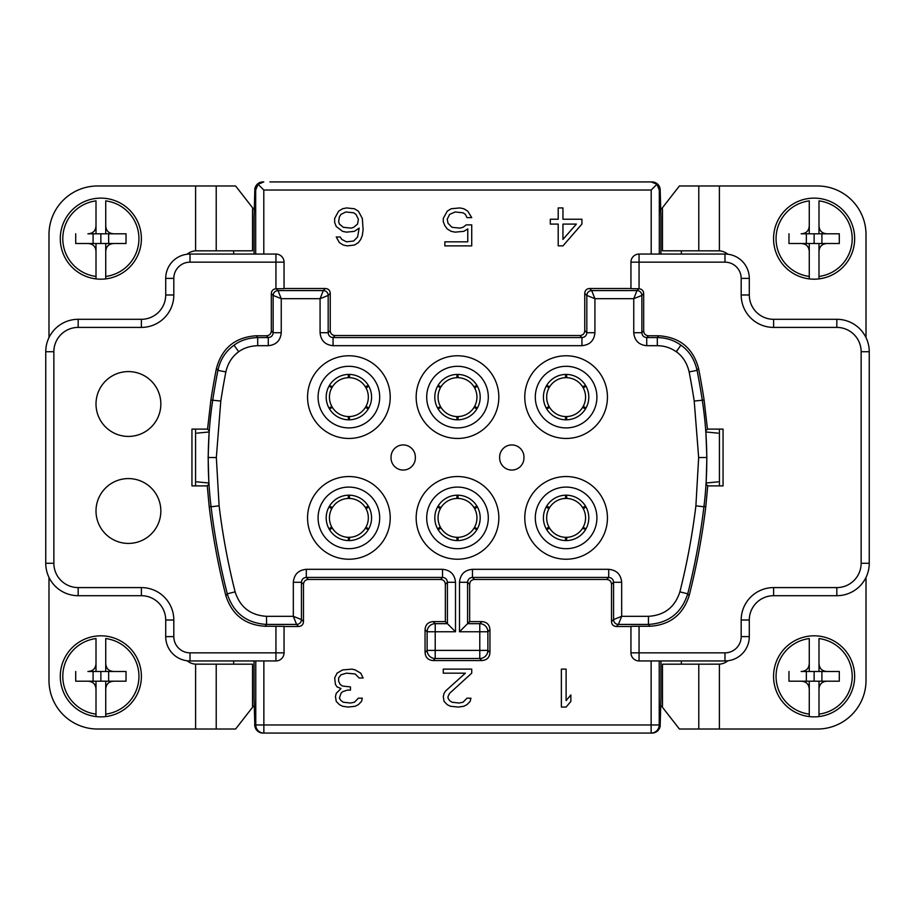 <?xml version="1.0" encoding="UTF-8"?>
<svg xmlns="http://www.w3.org/2000/svg" width="915" height="915" viewBox="0 0 915 915"><rect width="100%" height="100%" fill="white"/><g stroke="black" fill="none" stroke-linecap="round" stroke-linejoin="round"><path stroke-width="1.37" d="M233.668 250.813L233.668 254.061M499.659 457.5A12.158 12.158 0 0 1 511.805 444.942A12.158 12.158 0 0 1 523.952 457.5A12.158 12.158 0 0 1 511.805 470.058A12.158 12.158 0 0 1 499.659 457.5M749.293 294.985L741.184 294.985A32.425 32.425 0 0 0 773.61 327.41L836.825 327.41A24.316 24.316 0 0 1 861.141 351.726L861.141 563.274A24.316 24.316 0 0 1 836.825 587.59L773.61 587.59A32.425 32.425 0 0 0 741.184 620.015L749.293 620.015A24.316 24.316 0 0 1 773.61 595.699L836.825 595.699A32.425 32.425 0 0 0 869.25 563.274L869.25 351.726A32.425 32.425 0 0 0 836.825 319.301L773.61 319.301A24.316 24.316 0 0 1 749.293 294.985L749.293 278.377A24.316 24.316 0 0 0 724.977 254.061L639.059 254.061A8.109 8.109 0 0 0 630.95 262.159L630.95 288.671L639.059 288.751C641.941 289.094 643.485 290.707 643.68 293.612L641.861 295.431A4.861 4.861 -135 0 0 636.989 290.57L633.752 298.679L641.861 295.431L641.861 332.717C642.147 335.668 643.76 337.292 646.722 337.578L657.302 337.578C666.223 337.715 674.081 340.243 680.886 345.149L676.334 351.737C682.773 356.347 687.039 363.072 689.132 371.913A753.297 753.297 0 0 1 694.211 401.045L698.66 457.546L695.892 505.812A691.431 691.431 0 0 1 679.879 591.845C674.973 607.16 664.496 615.315 648.449 616.321L621.674 616.321L613.565 619.569L613.565 582.283L621.674 582.283C620.908 574.403 616.584 570.079 608.704 569.313L472.46 569.313C464.568 570.079 460.256 574.403 459.49 582.283L459.49 631.773L469.658 621.605L481.839 621.605C486.872 621.983 489.571 624.682 489.948 629.714L489.948 652.464C489.571 657.485 486.872 660.184 481.839 660.561L433.161 660.561C428.129 660.184 425.429 657.485 425.052 652.464L425.052 629.714C425.429 624.682 428.129 621.983 433.161 621.605L445.342 621.605L445.342 584.353C445.113 581.334 443.5 579.71 440.481 579.481L308.366 579.481C305.347 579.71 303.723 581.334 303.494 584.353L303.494 621.628C303.277 624.648 301.653 626.272 298.633 626.5L284.05 626.5L284.05 652.841L284.05 626.5M676.334 351.737L676.162 351.737C670.706 347.803 664.416 345.79 657.302 345.687L646.722 345.687L646.722 337.578L648.541 335.759L658.811 335.759C679.822 337.223 693.078 348.123 698.568 368.448A763.224 763.224 0 0 1 704.104 400.038L707.455 429.112L723.056 429.112L723.056 485.888L707.741 485.888L706.117 484.161L706.86 457.5L705.842 430.839L707.455 429.112M445.342 584.353L447.412 582.283L455.51 582.283L455.51 631.773L447.412 623.675L447.412 582.283C447.115 579.321 445.502 577.708 442.54 577.422L306.296 577.422C303.345 577.708 301.721 579.332 301.435 582.283L293.326 582.283L293.326 616.321L296.574 624.43A4.861 4.861 -45 0 0 301.435 619.569L293.326 616.321L266.551 616.321C250.504 615.315 240.027 607.16 235.121 591.845A691.431 691.431 0 0 1 219.108 505.812L216.34 457.546L220.79 401.045A753.297 753.297 0 0 1 225.868 371.913C227.778 363.369 232.044 356.644 238.689 351.726C243.779 347.997 250.115 345.984 257.698 345.687L268.278 345.687C276.158 344.921 280.482 340.597 281.248 332.717L281.248 298.679L278.011 290.57C275.049 290.856 273.436 292.48 273.139 295.431L281.248 298.679L320.078 298.679L328.176 295.431L328.176 332.717L320.078 332.717C320.845 340.597 325.168 344.921 333.049 345.687L581.951 345.687C589.832 344.921 594.155 340.597 594.922 332.717L594.922 298.679L591.685 290.57C588.734 290.856 587.11 292.48 586.824 295.431L594.922 298.679L633.752 298.679L633.752 332.717C634.518 340.597 638.842 344.921 646.722 345.687M566.111 559.225A41.335 41.335 0 0 0 607.446 517.89A41.335 41.335 0 0 0 566.111 476.543A41.335 41.335 0 0 0 524.775 517.89A41.335 41.335 0 0 0 566.111 559.225M348.89 559.225A41.335 41.335 0 0 1 307.554 517.89A41.335 41.335 0 0 1 348.89 476.543A41.335 41.335 0 0 1 390.225 517.89A41.335 41.335 0 0 1 348.89 559.225M457.5 559.225A41.335 41.335 0 0 0 498.835 517.89A41.335 41.335 0 0 0 457.5 476.543A41.335 41.335 0 0 0 416.165 517.89A41.335 41.335 0 0 0 457.5 559.225M348.89 438.457A41.335 41.335 0 0 1 307.554 397.11A41.335 41.335 0 0 1 348.89 355.775A41.335 41.335 0 0 1 390.225 397.11A41.335 41.335 0 0 1 348.89 438.457M566.111 438.457A41.335 41.335 0 0 0 607.446 397.11A41.335 41.335 0 0 0 566.111 355.775A41.335 41.335 0 0 0 524.775 397.11A41.335 41.335 0 0 0 566.111 438.457M457.5 438.457A41.335 41.335 0 0 0 498.835 397.11A41.335 41.335 0 0 0 457.5 355.775A41.335 41.335 0 0 0 416.165 397.11A41.335 41.335 0 0 0 457.5 438.457M391.048 457.5A12.158 12.158 0 0 1 403.195 444.942A12.158 12.158 0 0 1 415.341 457.5A12.158 12.158 0 0 1 403.195 470.058A12.158 12.158 0 0 1 391.048 457.5M698.568 368.448L697.081 370.358A761.406 761.406 0 0 1 702.217 399.809A389.058 389.035 89.1 0 1 706.769 457.5A389.058 389.035 89.1 0 1 703.932 506.784L705.82 506.441A701.37 701.37 0 0 1 689.132 595.734C682.979 614.834 669.883 625.002 649.867 626.26L648.449 624.43L618.426 624.43L621.674 616.321L621.674 582.283M649.867 626.26L639.059 626.26L639.059 652.841L630.95 652.841A8.109 8.109 0 0 0 639.059 660.939A8.109 8.109 0 0 1 630.95 652.841L630.95 626.329L639.059 626.26M630.95 626.5L616.367 626.5C613.347 626.272 611.723 624.648 611.506 621.628L611.506 584.353C611.277 581.334 609.653 579.71 606.634 579.481L474.519 579.481C471.5 579.71 469.887 581.334 469.658 584.353L469.658 621.605M705.82 506.441L707.741 485.888M643.68 293.612L643.68 330.887C643.908 333.906 645.533 335.531 648.541 335.759M719.419 429.112L719.419 485.888M718.081 433.15L705.923 431.983M706.186 482.994L718.081 481.85M566.111 548.691A30.801 30.801 0 0 1 535.309 517.89A30.801 30.801 0 0 1 566.111 487.089A30.801 30.801 0 0 1 596.912 517.89A30.801 30.801 0 0 1 566.111 548.691M566.111 540.582A22.692 22.692 0 0 1 543.418 517.89A22.692 22.692 0 0 1 566.111 495.187A22.692 22.692 0 0 1 588.803 517.89A22.692 22.692 0 0 1 566.111 540.582M583.324 526.949L583.152 527.257A19.455 19.455 0 0 0 565.71 498.435A19.455 19.455 0 0 0 549.469 527.955A19.455 19.455 0 0 0 583.152 527.257L585.966 528.881M546.255 506.887L548.897 508.82M548.645 509.312L548.039 510.684M550.556 506.201L549.949 507.047M549.652 507.505L546.667 506.189M565.71 495.187L565.356 498.446M564.807 498.481L563.308 498.629M568.455 498.572L567.414 498.481M566.865 498.446L566.511 495.187M585.566 506.189L582.569 507.505M582.272 507.047L581.666 506.201M584.182 510.684L583.576 509.312M583.324 508.82L585.966 506.887M546.255 528.881L548.897 526.949M583.576 526.457L584.182 525.084M581.666 529.568L582.512 528.332M582.569 528.264L585.566 529.579M566.511 540.582L566.865 537.322M567.414 537.288L568.455 537.197M563.308 537.139L564.807 537.288M565.356 537.322L565.71 540.582M546.667 529.579L549.652 528.264M549.469 527.955L551.116 530.288M548.039 525.084L548.851 526.868M348.89 487.089A30.801 30.801 0 0 0 318.088 517.89A30.801 30.801 0 0 0 348.89 548.691A30.801 30.801 0 0 0 379.691 517.89A30.801 30.801 0 0 0 348.89 487.089M348.89 540.582A22.692 22.692 0 0 0 371.582 517.89A22.692 22.692 0 0 0 348.89 495.187A22.692 22.692 0 0 0 326.197 517.89A22.692 22.692 0 0 0 348.89 540.582M366.103 526.949L365.931 527.257A19.455 19.455 0 0 0 348.489 498.435A19.455 19.455 0 0 0 332.248 527.955A19.455 19.455 0 0 0 365.931 527.257L368.745 528.881M329.034 506.887L331.676 508.82M331.424 509.312L330.818 510.684M333.334 506.201L332.728 507.047M332.431 507.505L329.434 506.189M348.489 495.187L348.135 498.446M347.586 498.481L346.545 498.572M351.692 498.629L350.193 498.481M349.644 498.446L349.29 495.187M368.333 506.189L365.348 507.505M365.051 507.047L364.445 506.201M366.961 510.684L366.355 509.312M366.103 508.82L368.745 506.887M329.034 528.881L331.676 526.949M366.149 526.868L366.961 525.084M364.445 529.568L365.051 528.721M365.348 528.264L368.333 529.579M349.29 540.582L349.644 537.322M350.193 537.288L351.692 537.139M346.545 537.197L347.586 537.288M348.135 537.322L348.489 540.582M329.434 529.579L332.431 528.264M332.248 527.955L333.895 530.288M330.818 525.084L331.424 526.457M457.5 548.691A30.801 30.801 0 0 1 426.699 517.89A30.801 30.801 0 0 1 457.5 487.089A30.801 30.801 0 0 1 488.301 517.89A30.801 30.801 0 0 1 457.5 548.691M457.5 540.582A22.692 22.692 0 0 1 434.808 517.89A22.692 22.692 0 0 1 457.5 495.187A22.692 22.692 0 0 1 480.192 517.89A22.692 22.692 0 0 1 457.5 540.582M474.713 526.949L474.542 527.257A19.455 19.455 0 0 0 457.1 498.435A19.455 19.455 0 0 0 440.858 527.955A19.455 19.455 0 0 0 474.542 527.257L477.356 528.881M437.644 506.887L440.287 508.82M440.035 509.312L439.429 510.684M441.945 506.201L441.339 507.047M441.041 507.505L438.045 506.189M457.1 495.187L456.745 498.446M456.196 498.481L454.698 498.629M460.302 498.629L458.804 498.481M458.255 498.446L457.9 495.187M476.955 506.189L473.959 507.505M473.661 507.047L473.055 506.201M475.571 510.684L474.965 509.312M474.713 508.82L477.356 506.887M437.644 528.881L440.287 526.949M474.759 526.868L475.571 525.084M473.055 529.568L473.901 528.332M473.959 528.264L476.955 529.579M457.9 540.582L458.255 537.322M458.804 537.288L460.302 537.139M454.698 537.139L456.196 537.288M456.745 537.322L457.1 540.582M438.045 529.579L441.041 528.264M440.858 527.955L442.505 530.288M439.429 525.084L440.241 526.868M348.89 366.309A30.801 30.801 0 0 1 379.691 397.11A30.801 30.801 0 0 1 348.89 427.911A30.801 30.801 0 0 1 318.088 397.11A30.801 30.801 0 0 1 348.89 366.309M348.89 374.418A22.692 22.692 0 0 1 371.582 397.11A22.692 22.692 0 0 1 348.89 419.813A22.692 22.692 0 0 1 326.197 397.11A22.692 22.692 0 0 1 348.89 374.418M331.676 388.051L331.848 387.743A19.455 19.455 0 0 0 349.29 416.565A19.455 19.455 0 0 0 365.531 387.045A19.455 19.455 0 0 0 331.848 387.743L329.034 386.119M368.745 408.113L366.103 406.18M366.355 405.688L366.961 404.316M364.445 408.799L365.051 407.953M365.348 407.495L368.333 408.811M349.29 419.813L349.644 416.554M350.193 416.519L351.692 416.371M346.545 416.428L347.586 416.519M348.135 416.554L348.489 419.813M329.434 408.811L332.431 407.495M332.728 407.953L333.334 408.799M330.658 403.892L331.848 406.489L329.034 408.113M368.745 386.119L366.103 388.051M331.424 388.543L330.818 389.916M333.334 385.432L332.488 386.668M332.431 386.736L329.434 385.421M348.489 374.418L348.135 377.678M347.586 377.712L346.545 377.803M351.692 377.861L350.193 377.712M349.644 377.678L349.29 374.418M368.333 385.421L365.348 386.736M365.051 386.279L364.445 385.432M366.961 389.916L366.149 388.132M440.287 388.051L440.458 387.743A19.455 19.455 0 0 0 457.9 416.565A19.455 19.455 0 0 0 474.142 387.045A19.455 19.455 0 0 0 440.458 387.743L437.644 386.119M477.356 408.113L474.713 406.18M474.965 405.688L475.571 404.316M473.055 408.799L473.661 407.953M473.959 407.495L476.955 408.811M457.9 419.813L458.255 416.554M458.804 416.519L460.302 416.371M454.698 416.371L456.196 416.519M456.745 416.554L457.1 419.813M438.045 408.811L441.041 407.495M441.339 407.953L441.945 408.799M439.269 403.892L440.458 406.489L437.644 408.113M477.356 386.119L474.713 388.051M440.241 388.132L439.429 389.916M441.945 385.432L441.099 386.668M441.041 386.736L438.045 385.421M457.1 374.418L456.745 377.678M456.196 377.712L454.698 377.861M460.302 377.861L458.804 377.712M458.255 377.678L457.9 374.418M476.955 385.421L473.959 386.736M473.901 386.668L473.055 385.432M475.571 389.916L474.759 388.132M457.5 419.813A22.692 22.692 0 0 0 480.192 397.11A22.692 22.692 0 0 0 457.5 374.418A22.692 22.692 0 0 0 434.808 397.11A22.692 22.692 0 0 0 457.5 419.813M457.5 366.309A30.801 30.801 0 0 0 426.699 397.11A30.801 30.801 0 0 0 457.5 427.911A30.801 30.801 0 0 0 488.301 397.11A30.801 30.801 0 0 0 457.5 366.309M548.897 388.051L549.069 387.743A19.455 19.455 0 0 0 566.511 416.565A19.455 19.455 0 0 0 582.752 387.045A19.455 19.455 0 0 0 549.069 387.743L546.255 386.119M585.966 408.113L583.324 406.18M583.576 405.688L584.182 404.316M581.666 408.799L582.272 407.953M582.569 407.495L585.566 408.811M566.511 419.813L566.865 416.554M567.414 416.519L568.455 416.428M563.308 416.371L564.807 416.519M565.356 416.554L565.71 419.813M546.667 408.811L549.652 407.495M549.949 407.953L550.556 408.799M547.879 403.892L549.069 406.489L546.255 408.113M585.966 386.119L583.324 388.051M548.851 388.132L548.039 389.916M550.556 385.432L549.949 386.279M549.652 386.736L546.667 385.421M565.71 374.418L565.356 377.678M564.807 377.712L563.308 377.861M568.455 377.803L567.414 377.712M566.865 377.678L566.511 374.418M585.566 385.421L582.569 386.736M582.512 386.668L581.666 385.432M584.182 389.916L583.576 388.543M566.111 374.418A22.692 22.692 0 0 0 543.418 397.11A22.692 22.692 0 0 0 566.111 419.813A22.692 22.692 0 0 0 588.803 397.11A22.692 22.692 0 0 0 566.111 374.418M566.111 427.911A30.801 30.801 0 0 0 596.912 397.11A30.801 30.801 0 0 0 566.111 366.309A30.801 30.801 0 0 0 535.309 397.11A30.801 30.801 0 0 0 566.111 427.911M284.05 626.329L265.133 626.26C245.106 625.002 232.021 614.823 225.868 595.734A701.37 701.37 0 0 1 209.18 506.441L207.259 485.888L191.944 485.888L191.944 429.112L207.545 429.112L210.896 400.038A763.224 763.224 0 0 1 216.432 368.448L217.919 370.358C220.218 359.698 225.582 351.326 234.011 345.218C240.405 340.414 248.297 337.864 257.698 337.578L268.278 337.578L268.278 345.687M281.248 332.717L273.139 332.717C272.853 335.668 271.24 337.292 268.278 337.578L266.459 335.759L256.189 335.759L257.698 337.578L257.698 345.687M216.432 368.448C221.922 348.112 235.178 337.212 256.189 335.759M266.459 335.759C269.468 335.531 271.092 333.906 271.32 330.887L271.32 293.612C271.515 290.707 273.059 289.094 275.941 288.751L284.05 288.671L284.05 262.159L284.05 288.5L325.385 288.5C328.405 288.728 330.018 290.352 330.246 293.372L330.246 330.647C330.475 333.666 332.088 335.29 335.107 335.519L579.893 335.519C582.912 335.29 584.525 333.666 584.754 330.647L584.754 293.372C584.982 290.352 586.595 288.728 589.615 288.5L630.95 288.5M96.006 510.993A32.425 32.425 0 0 0 128.42 543.418A32.425 32.425 0 0 0 160.846 510.993A32.425 32.425 0 0 0 128.42 478.579A32.425 32.425 0 0 0 96.006 510.993M96.006 404.007A32.425 32.425 0 0 0 128.42 436.421A32.425 32.425 0 0 0 160.846 404.007A32.425 32.425 0 0 0 128.42 371.582A32.425 32.425 0 0 0 96.006 404.007M207.259 485.888L208.883 484.161L208.14 457.5L209.158 430.839L207.545 429.112M225.868 595.734L227.263 593.824A699.54 699.54 0 0 1 211.068 506.784L219.108 505.812M308.366 579.481L306.296 577.422L306.296 569.313C298.416 570.079 294.092 574.403 293.326 582.283M611.506 584.353L613.565 582.283C613.279 579.321 611.655 577.708 608.704 577.422L608.704 569.313M606.634 579.481L608.704 577.422L472.46 577.422L472.46 569.313M474.519 579.481L472.46 577.422C469.498 577.708 467.874 579.332 467.588 582.283L459.49 582.283M639.059 660.939L639.059 652.841L724.977 652.841L724.977 660.939L639.059 660.939M724.977 660.939A24.316 24.316 0 0 0 749.293 636.623L741.184 636.623A16.207 16.207 0 0 1 724.977 652.841M865.887 577.662A4.861 4.861 0 0 1 866.013 578.76L866.013 680.394A48.632 48.632 0 0 1 817.381 729.026L679.502 729.026A3.237 0.675 90 0 1 679.319 728.923L661.522 706.083M660.71 706.128L662.483 706.037L662.483 664.187L719.396 664.153A14.594 14.594 0 0 0 727.871 660.767M749.293 620.015L749.293 636.623M727.871 254.233A14.594 14.594 0 0 0 719.396 250.847L662.483 250.813L662.483 208.963L660.71 208.872M661.522 208.917L679.319 186.077A3.237 0.675 90 0 1 679.502 185.974L817.381 185.974A48.632 48.632 0 0 1 866.013 234.606L866.013 336.24A4.861 4.861 0 0 1 865.887 337.338M660.927 216.786L660.184 190.023L659.315 190.023L659.315 254.061L639.059 254.061L639.059 262.159L724.977 262.159A16.207 16.207 0 0 1 741.184 278.377L749.293 278.377A24.316 24.316 0 0 0 724.977 254.061L724.977 262.159M263.794 254.061L263.794 190.023L258.064 184.292L255.685 190.023L255.685 254.061L255.685 190.023L255.685 254.061L275.941 254.061L275.941 288.751M643.68 330.887L641.861 332.717L633.752 332.717M681.092 345.298C689.167 350.925 694.496 359.286 697.081 370.358L689.132 371.913M680.886 345.149L676.162 351.737M254.29 706.128L252.517 706.037L252.517 664.187L195.604 664.153A14.594 14.594 0 0 1 187.129 660.767M253.478 706.083L235.681 728.923A3.237 0.675 -90 0 1 235.498 729.026L97.619 729.026A48.632 48.632 0 0 1 48.987 680.394L48.987 578.76A4.861 4.861 0 0 1 49.113 577.662M233.668 660.939L233.668 664.187M254.073 698.214L254.061 660.939M660.939 660.939L660.927 698.214M681.332 664.187L681.332 660.939M255.765 660.939L255.765 724.977A8.109 8.109 90 0 0 263.863 733.075L651.137 733.075A8.109 8.109 -90 0 0 659.235 724.977L651.137 724.977L651.137 733.075L652.075 733.075L645.121 733.075M263.863 660.939L263.863 733.075L262.925 733.075A8.109 8.109 -90 0 1 254.816 724.977L254.061 697.596M681.332 254.061L681.332 250.813M660.939 217.404L660.939 254.061M187.129 254.233A14.594 14.594 0 0 1 195.604 250.847L252.517 250.813L252.517 208.963L254.29 208.872M548.874 181.925L583.347 181.925M331.653 181.925L366.126 181.925M440.264 181.925L474.736 181.925M49.113 337.338A4.861 4.861 0 0 1 48.987 336.24L48.987 234.606A48.632 48.632 0 0 1 97.619 185.974L235.498 185.974A3.237 0.675 -90 0 1 235.681 186.077L253.478 208.917M254.061 254.061L254.073 216.786M660.184 190.023A8.109 8.109 -90 0 0 652.075 181.925L645.121 181.925M269.879 181.925L652.075 181.925M659.315 190.023L656.936 184.292L651.206 181.925M165.707 278.377A24.316 24.316 0 0 1 190.023 254.061L275.941 254.061A8.109 8.109 0 0 1 284.05 262.159L190.023 262.159L190.023 254.061A24.316 24.316 0 0 0 165.707 278.377L165.707 294.985L165.707 278.377L173.816 278.377A16.207 16.207 0 0 1 190.023 262.159M165.707 620.015L173.816 620.015A32.425 32.425 0 0 0 141.39 587.59L78.175 587.59A24.316 24.316 0 0 1 53.859 563.274L53.859 351.726A24.316 24.316 0 0 1 78.175 327.41L141.39 327.41A32.425 32.425 0 0 0 173.816 294.985L165.707 294.985A24.316 24.316 0 0 1 141.39 319.301L78.175 319.301A32.425 32.425 0 0 0 45.75 351.726L45.75 563.274A32.425 32.425 0 0 0 78.175 595.699L141.39 595.699A24.316 24.316 0 0 1 165.707 620.015L165.707 636.623A24.316 24.316 0 0 0 190.023 660.939L190.023 652.841L275.941 652.841L275.941 660.939A8.109 8.109 0 0 0 284.05 652.841L275.941 652.841L275.941 626.26M325.385 288.5L323.315 290.57L320.078 298.679L320.078 332.717M330.246 330.647L328.176 332.717C328.474 335.679 330.086 337.292 333.049 337.578L581.951 337.578C584.914 337.292 586.538 335.668 586.824 332.717L594.922 332.717M579.893 335.519L581.951 337.578L581.951 345.687M335.107 335.519L333.049 337.578L333.049 345.687M275.941 660.939L190.023 660.939A24.316 24.316 0 0 1 165.707 636.623L173.816 636.623A16.207 16.207 0 0 0 190.023 652.841M195.581 485.888L195.581 429.112M196.919 481.85L208.814 482.994M209.078 431.983L196.919 433.15M100.867 716.868A40.523 40.523 0 0 1 96.006 716.582L96.006 714.123L96.006 716.582A40.523 40.523 0 0 1 96.006 636.108A40.523 40.523 0 0 1 141.39 676.345A40.523 40.523 0 0 1 100.867 716.868M75.705 671.484L75.705 681.206L87.897 681.206C93.01 681.492 95.709 684.203 96.006 689.315L96.006 714.123A38.098 38.098 0 0 1 96.006 638.556L96.006 663.375C95.709 668.488 93.01 671.187 87.897 671.484L105.728 671.484L105.728 663.455M96.006 671.484L96.006 663.455M105.728 638.556L105.728 663.375C106.026 668.488 108.725 671.187 113.837 671.484L126.03 671.484L126.03 681.206L113.837 681.206C108.725 681.492 106.026 684.203 105.728 689.315L105.728 714.123A38.098 38.098 0 0 0 105.728 638.556M96.006 689.224L96.006 681.206L126.03 681.206M105.728 716.582L105.728 714.123L105.728 716.582M105.728 689.224L105.728 681.206M105.728 671.484L108.645 671.484L108.645 681.206M100.867 671.484L100.867 681.206M108.645 671.484L126.03 671.484M75.705 681.206L96.006 681.206M93.09 671.484L93.09 681.206M100.867 279.178A40.523 40.523 0 0 1 96.006 278.892L96.006 276.444L96.006 278.892A40.523 40.523 0 0 1 96.006 198.418A40.523 40.523 0 0 1 141.39 238.655A40.523 40.523 0 0 1 100.867 279.178M75.705 233.794L75.705 243.516L87.897 243.516C93.01 243.813 95.709 246.512 96.006 251.625L96.006 276.444A38.098 38.098 0 0 1 96.006 200.877L96.006 225.685C95.709 230.797 93.01 233.508 87.897 233.794L105.728 233.794L105.728 225.776M96.006 233.794L96.006 225.776M105.728 200.877L105.728 225.685C106.026 230.797 108.725 233.508 113.837 233.794L126.03 233.794L126.03 243.516L113.837 243.516C108.725 243.813 106.026 246.512 105.728 251.625L105.728 276.444A38.098 38.098 0 0 0 105.728 200.877M96.006 251.545L96.006 243.516L126.03 243.516M105.728 278.892L105.728 276.444L105.728 278.892M105.728 251.545L105.728 243.516M105.728 233.794L108.645 233.794L108.645 243.516M100.867 233.794L100.867 243.516M108.645 233.794L126.03 233.794M75.705 243.516L96.006 243.516M93.09 233.794L93.09 243.516M258.064 184.292L263.794 181.925L262.09 182.096M656.936 184.292L651.206 190.023L263.794 190.023M689.132 595.734L687.737 593.824L679.879 591.845M814.133 279.178A40.523 40.523 0 0 1 809.272 278.892L809.272 276.444L809.272 278.892A40.523 40.523 0 0 1 809.272 198.418A40.523 40.523 0 0 1 854.656 238.655A40.523 40.523 0 0 1 814.133 279.178M788.97 233.794L788.97 243.516L801.163 243.516C806.275 243.813 808.974 246.512 809.272 251.625L809.272 276.444A38.098 38.098 0 0 1 809.272 200.877L809.272 225.685C808.974 230.797 806.275 233.508 801.163 233.794L818.994 233.794L818.994 225.776M809.272 233.794L809.272 225.776M818.994 200.877L818.994 225.685C819.291 230.797 821.99 233.508 827.103 233.794L839.295 233.794L839.295 243.516L827.103 243.516C821.99 243.813 819.291 246.512 818.994 251.625L818.994 276.444A38.098 38.098 0 0 0 818.994 200.877M809.272 251.545L809.272 243.516L839.295 243.516M818.994 278.892L818.994 276.444L818.994 278.892M818.994 251.545L818.994 243.516M818.994 233.794L821.91 233.794L821.91 243.516M814.133 233.794L814.133 243.516M821.91 233.794L839.295 233.794M788.97 243.516L809.272 243.516M806.355 233.794L806.355 243.516M814.133 716.868A40.523 40.523 0 0 1 809.272 716.582L809.272 714.123L809.272 716.582A40.523 40.523 0 0 1 809.272 636.108A40.523 40.523 0 0 1 854.656 676.345A40.523 40.523 0 0 1 814.133 716.868M788.97 671.484L788.97 681.206L801.163 681.206C806.275 681.492 808.974 684.203 809.272 689.315L809.272 714.123A38.098 38.098 0 0 1 809.272 638.556L809.272 663.375C808.974 668.488 806.275 671.187 801.163 671.484L818.994 671.484L818.994 663.455M809.272 671.484L809.272 663.455M818.994 638.556L818.994 663.375C819.291 668.488 821.99 671.187 827.103 671.484L839.295 671.484L839.295 681.206L827.103 681.206C821.99 681.492 819.291 684.203 818.994 689.315L818.994 714.123A38.098 38.098 0 0 0 818.994 638.556M809.272 689.224L809.272 681.206L839.295 681.206M818.994 716.582L818.994 714.123L818.994 716.582M818.994 689.224L818.994 681.206M818.994 671.484L821.91 671.484L821.91 681.206M814.133 671.484L814.133 681.206M821.91 671.484L839.295 671.484M788.97 681.206L809.272 681.206M806.355 671.484L806.355 681.206M440.481 579.481L442.54 577.422L442.54 569.313L306.296 569.313M455.51 631.773L435.22 631.773L435.22 623.675L447.412 623.675L445.342 621.605M433.161 621.605L435.22 623.675A8.109 8.109 135 0 0 427.122 631.773L435.22 631.773L435.22 650.393L479.78 650.393L479.78 623.675L467.588 623.675L467.588 582.283L469.658 584.353M459.49 631.773L487.878 631.773A8.109 8.109 -135 0 0 479.78 623.675L481.839 621.605M425.052 629.714L427.122 631.773L427.122 650.393L435.22 650.393L435.22 658.503L479.78 658.503L479.78 650.393L487.878 650.393L487.878 631.773L489.948 629.714M337.04 673.165L334.661 678.004L335.45 684.466L337.04 686.89L340.986 688.503L336.24 693.341L335.45 696.567L336.24 701.416L339.408 704.642L342.565 706.254L348.1 707.066L355.214 706.254L358.371 704.642L361.528 701.416L362.329 698.179L358.371 698.179L354.425 702.217L350.468 703.029L343.354 702.217L340.986 700.604L339.408 698.179L340.986 693.341L342.565 691.729L347.311 690.116L350.468 690.116L350.468 686.89L342.565 686.078L340.197 684.466L338.619 681.24L338.619 678.004L340.986 674.778L346.522 673.165L355.214 673.978L359.16 678.004L363.118 678.004L360.739 673.165L355.214 669.94L352.046 669.128L342.565 669.94L337.04 673.165M471.728 673.165L471.728 669.128L443.272 669.128L443.272 673.165L465.403 673.165L445.651 690.917L444.061 693.341L443.272 696.567L444.061 701.416L447.229 704.642L450.386 706.254L458.289 707.066L463.825 706.254L466.982 704.642L470.15 701.416L470.939 698.179L466.982 698.179L463.036 702.217L459.078 703.029L451.964 702.217L449.597 700.604L448.018 698.179L448.018 696.567L449.597 693.341L471.728 673.165M561.364 669.128L561.364 707.066L566.111 707.066L570.857 701.416L570.857 694.954L566.111 700.604L566.111 669.128L561.364 669.128M336.24 226.497L342.565 231.346L346.522 232.147L354.425 231.346L359.16 228.109L357.582 236.996L353.636 241.022L346.522 241.835L341.775 239.41L340.197 236.996L336.24 236.996L339.408 242.647L343.354 245.06L347.311 245.872L354.425 245.06L358.371 242.647L360.739 239.41L362.329 235.384L363.118 229.734L362.329 218.433L358.371 211.171L354.425 208.746L346.522 207.934L342.565 208.746L338.619 211.171L334.661 218.433L334.661 222.459L336.24 226.497M339.408 224.083L338.619 221.659L339.408 216.821L340.986 214.396L345.733 211.971L353.636 212.783L356.004 214.396L358.371 219.234L357.582 224.083L353.636 227.309L351.257 228.109L343.354 227.309L339.408 224.083M466.193 224.884L463.036 227.309L459.868 228.109L451.964 227.309L448.018 223.271L447.229 219.234L449.597 214.396L455.132 211.971L463.036 212.783L465.403 214.396L466.982 217.621L471.728 217.621L467.771 211.171L463.825 208.746L459.868 207.934L451.175 208.746L447.229 211.171L443.272 218.433L443.272 221.659L444.85 225.696L447.229 228.922L451.175 231.346L455.132 232.147L463.825 231.346L467.771 228.922L467.771 241.835L444.85 241.835L444.85 245.872L471.728 245.872L471.728 224.884L466.193 224.884M562.954 245.872L581.917 224.083L581.917 219.234L562.954 219.234L562.954 207.934L558.207 207.934L558.207 219.234L550.304 219.234L550.304 224.083L558.207 224.083L558.207 245.872L562.954 245.872M576.381 224.083L562.954 239.41L562.954 224.083L576.381 224.083M455.51 582.283C454.744 574.403 450.42 570.079 442.54 569.313M695.892 505.812L703.932 506.784A699.54 699.54 0 0 1 687.737 593.824C681.606 612.97 668.51 623.172 648.449 624.43L648.449 616.321M616.367 626.5L618.426 624.43A4.861 4.861 45 0 1 613.565 619.569L611.506 621.628M639.059 288.751L639.059 262.159L630.95 262.159M741.184 294.985L741.184 278.377M741.184 620.015L741.184 636.623M234.011 345.218L238.689 351.726M208.14 457.5L208.243 457.5A389.058 389.035 -89.1 0 1 212.783 399.809A761.406 761.406 0 0 1 217.919 370.358L225.868 371.913M210.896 400.038L220.79 401.045M173.816 620.015L173.816 636.623M173.816 294.985L173.816 278.377M298.633 626.5L296.574 624.43L266.551 624.43L266.551 616.321M265.133 626.26L266.551 624.43C246.49 623.172 233.394 612.97 227.263 593.824L235.121 591.845M209.18 506.441L211.068 506.784A389.058 389.035 -89.1 0 1 208.243 457.523L216.34 457.546M303.494 621.628L301.435 619.569L301.435 582.283L303.494 584.353M651.137 660.939L651.137 724.977L254.816 724.977M719.396 664.153L719.396 729.026M773.61 587.59L773.61 595.699M836.825 587.59L836.825 595.699M861.141 563.274L869.25 563.274M861.141 351.726L869.25 351.726M836.825 327.41L836.825 319.301M773.61 327.41L773.61 319.301M719.396 185.974L719.396 250.847M651.206 254.061L651.206 190.023M589.615 288.5L591.685 290.57L636.989 290.57L638.819 288.74M658.811 335.759L657.302 337.578L657.302 345.687M704.104 400.038L694.211 401.045M698.66 457.546L706.86 457.5M698.786 664.187L698.786 729.026M216.214 729.026L216.214 664.187M195.604 729.026L195.604 664.153M659.235 660.939L659.235 724.977L660.184 724.977L660.939 697.596M660.184 724.977A8.109 8.109 90 0 1 652.075 733.075M262.88 733.075C253.661 731.645 254.633 722.964 254.816 725.092A8.109 7.732 -1.6 0 1 254.816 724.863M698.786 185.974L698.786 250.813M216.214 250.813L216.214 185.974M255.685 190.023L254.816 190.023L254.061 217.404M254.816 190.023A8.109 8.109 -90 0 1 262.925 181.925M658.068 185.699L655.517 183.16M195.604 250.847L195.604 185.974M165.707 294.985A24.316 24.316 0 0 1 141.39 319.301L141.39 327.41M276.181 288.74L278.011 290.57L323.315 290.57A4.861 4.861 -135 0 1 328.176 295.431L330.246 293.372M271.32 293.612L273.139 295.431L273.139 332.717L271.32 330.887M584.754 293.372L586.824 295.431L586.824 332.717L584.754 330.647M53.859 563.274L45.75 563.274A32.425 32.425 0 0 0 78.175 595.699L78.175 587.59M78.175 327.41L78.175 319.301A32.425 32.425 0 0 0 45.75 351.726L53.859 351.726M141.39 587.59L141.39 595.699M258.407 183.972L258.991 183.492M481.839 660.561L479.78 658.503A8.109 8.109 -45 0 0 487.878 650.393L489.948 652.464M425.052 652.464L427.122 650.393A8.109 8.109 45 0 0 435.22 658.503L433.161 660.561M652.086 733.075C659.704 732.663 660.573 724.68 660.127 725.915L660.939 697.836M254.816 725.092L254.061 697.836M262.914 181.925C255.296 182.337 254.427 190.32 254.873 189.085L254.061 217.164M660.939 217.164L660.035 188.479L658.331 184.864L653.356 182.016"/></g></svg>
